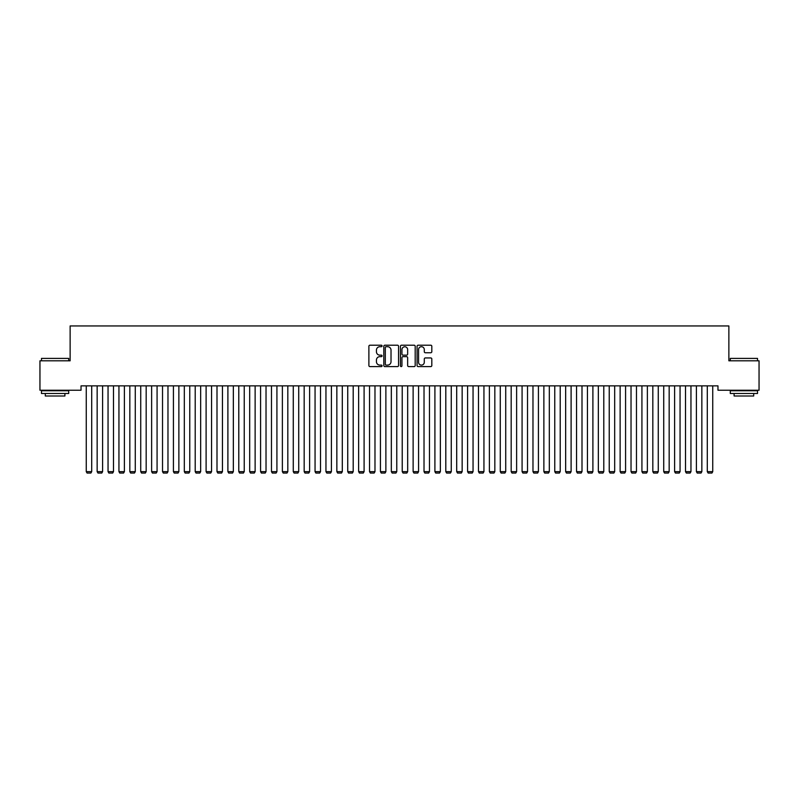 <?xml version="1.0" encoding="UTF-8"?>
<svg xmlns="http://www.w3.org/2000/svg" width="799" height="799" viewBox="0 0 799 799"><rect width="100%" height="100%" fill="white"/><g stroke="black" fill="none" stroke-linecap="round" stroke-linejoin="round"><path stroke-width="1.2" d="M382.072 345.957A0.749 0.749 0 0 0 381.323 345.208L369.957 345.208A1.069 1.069 0 0 0 368.888 346.287L368.888 365.533A1.069 1.069 0 0 0 369.957 366.601L381.323 366.601A0.749 0.749 0 0 0 382.072 365.852A0.749 0.749 0 0 0 381.323 365.103L379.845 365.103A3.426 3.426 0 0 1 376.429 361.687L376.429 360.079A3.426 3.426 0 0 1 379.845 356.654L381.323 356.654A0.749 0.749 0 0 0 382.072 355.905A0.749 0.749 0 0 0 381.323 355.156L379.845 355.156A3.426 3.426 0 0 1 376.429 351.74L376.429 350.132A3.426 3.426 0 0 1 379.845 346.706L381.323 346.706A0.749 0.749 0 0 0 382.072 345.957M430.751 352.749A1.069 1.069 0 0 0 431.82 351.68L431.82 346.287A1.069 1.069 0 0 0 430.751 345.208L418.137 345.208A1.069 1.069 0 0 0 417.068 346.287L417.068 365.533A1.069 1.069 0 0 0 418.137 366.601L430.751 366.601A1.069 1.069 0 0 0 431.82 365.533L431.82 359.011A1.069 1.069 0 0 0 430.751 357.942L425.358 357.942A1.069 1.069 0 0 0 424.289 359.011L424.289 362.247A2.856 2.856 0 0 1 421.423 365.103A2.856 2.856 0 0 1 418.566 362.247L418.566 349.572A2.856 2.856 0 0 1 421.423 346.706A2.856 2.856 0 0 1 424.289 349.572L424.289 351.68A1.069 1.069 0 0 0 425.358 352.749L430.751 352.749M717.971 385.867L81.029 385.867L81.029 390.232L39.95 390.232L39.95 360.808L70.132 360.808L70.132 325.942L728.868 325.942L728.868 360.808L759.05 360.808L759.05 390.232L717.971 390.232L717.971 385.867M398.561 346.287A1.069 1.069 0 0 0 397.493 345.208L384.878 345.208A1.069 1.069 0 0 0 383.81 346.287L383.81 365.533A1.069 1.069 0 0 0 384.878 366.601L397.493 366.601A1.069 1.069 0 0 0 398.561 365.533L398.561 346.287M401.507 345.208L414.122 345.208A1.069 1.069 0 0 1 415.19 346.287L415.19 365.533A1.069 1.069 0 0 1 414.122 366.601L408.728 366.601A1.069 1.069 0 0 1 407.65 365.533L407.65 357.722A1.069 1.069 0 0 0 406.581 356.654L403.006 356.654A1.069 1.069 0 0 0 401.937 357.722L401.937 365.852A0.749 0.749 0 0 1 401.188 366.601A0.749 0.749 0 0 1 400.439 365.852L400.439 346.287A1.069 1.069 0 0 1 401.507 345.208M386.047 346.706A0.749 0.749 0 0 0 385.308 347.455L385.308 364.354A0.749 0.749 0 0 0 386.047 365.103L387.605 365.103A3.426 3.426 0 0 0 391.021 361.687L391.021 350.132A3.426 3.426 0 0 0 387.605 346.706L386.047 346.706M407.65 349.622A2.856 2.856 0 0 0 404.793 346.766A2.856 2.856 0 0 0 401.937 349.622L401.937 354.087A1.069 1.069 0 0 0 403.006 355.156L406.581 355.156A1.069 1.069 0 0 0 407.65 354.087L407.65 349.622M91.705 385.867L91.705 471.64L86.252 471.64L86.252 385.867M91.705 471.64L90.886 473.058L87.071 473.058L86.252 471.64M102.602 385.867L102.602 471.64L97.148 471.64L97.148 385.867M102.602 471.64L101.783 473.058L97.967 473.058L97.148 471.64M113.498 385.867L113.498 471.64L108.045 471.64L108.045 385.867M113.498 471.64L112.679 473.058L108.864 473.058L108.045 471.64M41.478 358.411L68.714 358.411L41.478 358.411L41.478 360.808M68.714 393.498L41.478 393.498L41.478 390.771L68.714 390.771L68.714 393.498M64.899 393.498L64.899 396.004L45.293 396.004L45.293 393.498M730.286 358.411L757.522 358.411L730.286 358.411L730.286 360.808M757.522 393.498L730.286 393.498L730.286 390.771L757.522 390.771L757.522 393.498M753.707 393.498L753.707 396.004L734.101 396.004L734.101 393.498M124.394 385.867L124.394 471.64L118.941 471.64L118.941 385.867M124.394 471.64L123.575 473.058L119.76 473.058L118.941 471.64M135.281 385.867L135.281 471.64L129.838 471.64L129.838 385.867M135.281 471.64L134.472 473.058L130.656 473.058L129.838 471.64M146.177 385.867L146.177 471.64L140.734 471.64L140.734 385.867M146.177 471.64L145.368 473.058L141.553 473.058L140.734 471.64M157.073 385.867L157.073 471.64L151.63 471.64L151.63 385.867M157.073 471.64L156.254 473.058L152.449 473.058L151.63 471.64M167.97 385.867L167.97 471.64L162.527 471.64L162.527 385.867M167.97 471.64L167.151 473.058L163.346 473.058L162.527 471.64M178.866 385.867L178.866 471.64L173.423 471.64L173.423 385.867M178.866 471.64L178.047 473.058L174.232 473.058L173.423 471.64M189.763 385.867L189.763 471.64L184.319 471.64L184.319 385.867M189.763 471.64L188.944 473.058L185.128 473.058L184.319 471.64M200.659 385.867L200.659 471.64L195.206 471.64L195.206 385.867M200.659 471.64L199.84 473.058L196.025 473.058L195.206 471.64M211.555 385.867L211.555 471.64L206.102 471.64L206.102 385.867M211.555 471.64L210.736 473.058L206.921 473.058L206.102 471.64M222.452 385.867L222.452 471.64L216.998 471.64L216.998 385.867M222.452 471.64L221.633 473.058L217.817 473.058L216.998 471.64M233.348 385.867L233.348 471.64L227.895 471.64L227.895 385.867M233.348 471.64L232.529 473.058L228.714 473.058L227.895 471.64M244.244 385.867L244.244 471.64L238.791 471.64L238.791 385.867M244.244 471.64L243.425 473.058L239.61 473.058L238.791 471.64M255.131 385.867L255.131 471.64L249.688 471.64L249.688 385.867M255.131 471.64L254.322 473.058L250.506 473.058L249.688 471.64M266.027 385.867L266.027 471.64L260.584 471.64L260.584 385.867M266.027 471.64L265.218 473.058L261.403 473.058L260.584 471.64M276.923 385.867L276.923 471.64L271.48 471.64L271.48 385.867M276.923 471.64L276.104 473.058L272.299 473.058L271.48 471.64M287.82 385.867L287.82 471.64L282.377 471.64L282.377 385.867M287.82 471.64L287.001 473.058L283.196 473.058L282.377 471.64M298.716 385.867L298.716 471.64L293.273 471.64L293.273 385.867M298.716 471.64L297.897 473.058L294.082 473.058L293.273 471.64M309.613 385.867L309.613 471.64L304.169 471.64L304.169 385.867M309.613 471.64L308.794 473.058L304.978 473.058L304.169 471.64M320.509 385.867L320.509 471.64L315.056 471.64L315.056 385.867M320.509 471.64L319.69 473.058L315.875 473.058L315.056 471.64M331.405 385.867L331.405 471.64L325.952 471.64L325.952 385.867M331.405 471.64L330.586 473.058L326.771 473.058L325.952 471.64M342.302 385.867L342.302 471.64L336.848 471.64L336.848 385.867M342.302 471.64L341.483 473.058L337.667 473.058L336.848 471.64M353.198 385.867L353.198 471.64L347.745 471.64L347.745 385.867M353.198 471.64L352.379 473.058L348.564 473.058L347.745 471.64M364.094 385.867L364.094 471.64L358.641 471.64L358.641 385.867M364.094 471.64L363.275 473.058L359.46 473.058L358.641 471.64M374.981 385.867L374.981 471.64L369.538 471.64L369.538 385.867M374.981 471.64L374.172 473.058L370.356 473.058L369.538 471.64M385.877 385.867L385.877 471.64L380.434 471.64L380.434 385.867M385.877 471.64L385.068 473.058L381.253 473.058L380.434 471.64M396.773 385.867L396.773 471.64L391.33 471.64L391.33 385.867M396.773 471.64L395.954 473.058L392.149 473.058L391.33 471.64M407.67 385.867L407.67 471.64L402.227 471.64L402.227 385.867M407.67 471.64L406.851 473.058L403.046 473.058L402.227 471.64M418.566 385.867L418.566 471.64L413.123 471.64L413.123 385.867M418.566 471.64L417.747 473.058L413.932 473.058L413.123 471.64M429.463 385.867L429.463 471.64L424.019 471.64L424.019 385.867M429.463 471.64L428.644 473.058L424.828 473.058L424.019 471.64M440.359 385.867L440.359 471.64L434.906 471.64L434.906 385.867M440.359 471.64L439.54 473.058L435.725 473.058L434.906 471.64M451.255 385.867L451.255 471.64L445.802 471.64L445.802 385.867M451.255 471.64L450.436 473.058L446.621 473.058L445.802 471.64M462.152 385.867L462.152 471.64L456.698 471.64L456.698 385.867M462.152 471.64L461.333 473.058L457.517 473.058L456.698 471.64M473.048 385.867L473.048 471.64L467.595 471.64L467.595 385.867M473.048 471.64L472.229 473.058L468.414 473.058L467.595 471.64M483.944 385.867L483.944 471.64L478.491 471.64L478.491 385.867M483.944 471.64L483.125 473.058L479.31 473.058L478.491 471.64M494.831 385.867L494.831 471.64L489.387 471.64L489.387 385.867M494.831 471.64L494.022 473.058L490.206 473.058L489.387 471.64M505.727 385.867L505.727 471.64L500.284 471.64L500.284 385.867M505.727 471.64L504.918 473.058L501.103 473.058L500.284 471.64M516.623 385.867L516.623 471.64L511.18 471.64L511.18 385.867M516.623 471.64L515.804 473.058L511.999 473.058L511.18 471.64M527.52 385.867L527.52 471.64L522.077 471.64L522.077 385.867M527.52 471.64L526.701 473.058L522.896 473.058L522.077 471.64M538.416 385.867L538.416 471.64L532.973 471.64L532.973 385.867M538.416 471.64L537.597 473.058L533.782 473.058L532.973 471.64M549.312 385.867L549.312 471.64L543.869 471.64L543.869 385.867M549.312 471.64L548.494 473.058L544.678 473.058L543.869 471.64M560.209 385.867L560.209 471.64L554.756 471.64L554.756 385.867M560.209 471.64L559.39 473.058L555.575 473.058L554.756 471.64M571.105 385.867L571.105 471.64L565.652 471.64L565.652 385.867M571.105 471.64L570.286 473.058L566.471 473.058L565.652 471.64M582.002 385.867L582.002 471.64L576.548 471.64L576.548 385.867M582.002 471.64L581.183 473.058L577.367 473.058L576.548 471.64M592.898 385.867L592.898 471.64L587.445 471.64L587.445 385.867M592.898 471.64L592.079 473.058L588.264 473.058L587.445 471.64M603.794 385.867L603.794 471.64L598.341 471.64L598.341 385.867M603.794 471.64L602.975 473.058L599.16 473.058L598.341 471.64M614.681 385.867L614.681 471.64L609.238 471.64L609.238 385.867M614.681 471.64L613.872 473.058L610.056 473.058L609.238 471.64M625.577 385.867L625.577 471.64L620.134 471.64L620.134 385.867M625.577 471.64L624.768 473.058L620.953 473.058L620.134 471.64M636.473 385.867L636.473 471.64L631.03 471.64L631.03 385.867M636.473 471.64L635.654 473.058L631.849 473.058L631.03 471.64M647.37 385.867L647.37 471.64L641.927 471.64L641.927 385.867M647.37 471.64L646.551 473.058L642.746 473.058L641.927 471.64M658.266 385.867L658.266 471.64L652.823 471.64L652.823 385.867M658.266 471.64L657.447 473.058L653.632 473.058L652.823 471.64M669.163 385.867L669.163 471.64L663.719 471.64L663.719 385.867M669.163 471.64L668.344 473.058L664.528 473.058L663.719 471.64M680.059 385.867L680.059 471.64L674.606 471.64L674.606 385.867M680.059 471.64L679.24 473.058L675.425 473.058L674.606 471.64M690.955 385.867L690.955 471.64L685.502 471.64L685.502 385.867M690.955 471.64L690.136 473.058L686.321 473.058L685.502 471.64M701.852 385.867L701.852 471.64L696.398 471.64L696.398 385.867M701.852 471.64L701.033 473.058L697.217 473.058L696.398 471.64M712.748 385.867L712.748 471.64L707.295 471.64L707.295 385.867M712.748 471.64L711.929 473.058L708.114 473.058L707.295 471.64M68.714 360.808L68.714 358.411M62.502 390.771L62.502 390.232M47.69 390.771L47.69 390.232M757.522 360.808L757.522 358.411M751.31 390.771L751.31 390.232M736.498 390.771L736.498 390.232"/></g></svg>
